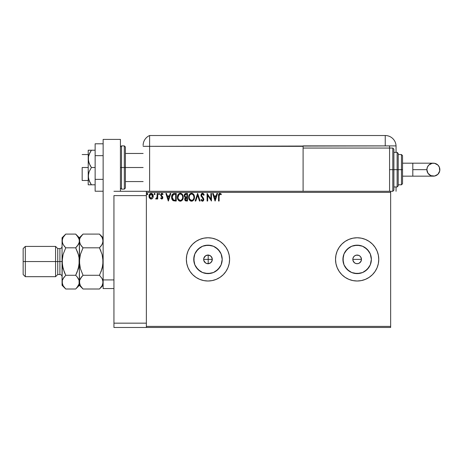 <?xml version="1.0" encoding="UTF-8"?>
<svg xmlns="http://www.w3.org/2000/svg" width="463" height="463" viewBox="0 0 463 463"><rect width="100%" height="100%" fill="white"/><g stroke="black" fill="none" stroke-linecap="round" stroke-linejoin="round"><path stroke-width="0.69" d="M208.032 263.707L206.475 263.441L208.732 263.644M203.807 260.524L205.636 263.019M211.603 261.751L212.303 259.384A4.323 4.323 0 0 1 207.98 263.707A4.323 4.323 0 0 1 203.656 259.384L203.732 260.189M203.998 257.706L204.999 256.253L206.481 255.333L208.2 255.067L209.785 255.454L211.111 256.404L211.996 257.781L212.228 260.206L211.111 262.371L208.911 263.609L210.491 262.909L211.556 261.815M354.681 255.831L356.296 255.148L358.796 255.391L360.202 256.328L361.134 257.729L361.464 259.384L361.134 261.045L361.464 259.384A4.323 4.323 0 0 1 357.141 263.707A4.323 4.323 0 0 1 352.818 259.384L353.147 261.039L354.635 262.909M361.383 260.229L360.202 262.446L358.796 263.383L357.141 263.707L355.486 263.383L357.141 263.707L358.796 263.383L360.735 261.792L360.116 262.527M221.933 262.162L222.205 259.384A14.226 14.226 0 0 1 207.98 273.61A14.226 14.226 0 0 1 193.754 259.384L194.842 253.944L197.921 249.331L202.539 246.247L207.98 245.164L213.426 246.247L218.038 249.331L221.123 253.944L222.205 259.384L221.123 264.83L218.038 269.443L213.426 272.528L207.98 273.61L202.539 272.528L197.921 269.443L194.842 264.83L193.754 259.384A14.226 14.226 0 0 1 207.98 245.164A14.226 14.226 0 0 1 222.205 259.384L221.933 256.612M371.095 262.162L371.367 259.384A14.226 14.226 0 0 1 357.141 273.61A14.226 14.226 0 0 1 342.921 259.384L344.003 253.944L347.082 249.331L351.701 246.247L357.141 245.164L362.587 246.247L367.2 249.331L370.284 253.944L371.367 259.384L370.284 264.83L367.2 269.443L362.587 272.528L357.141 273.61L351.701 272.528L347.082 269.443L344.003 264.83L342.921 259.384A14.226 14.226 0 0 1 357.141 245.164A14.226 14.226 0 0 1 371.367 259.384L371.095 256.612M337.168 267.66L339.171 271.399A21.616 21.616 0 0 0 377.108 267.672L378.346 263.603L378.763 259.384A21.616 21.616 0 0 1 357.141 281.006A21.616 21.616 0 0 1 335.525 259.384A21.616 21.616 0 0 0 335.935 263.592L337.168 267.66A21.616 21.616 0 0 0 339.159 271.382M335.941 263.615A21.616 21.616 0 0 0 337.162 267.643M225.95 247.369A21.616 21.616 0 0 0 186.363 259.384A21.616 21.616 0 0 0 207.98 281.006A21.616 21.616 0 0 0 229.596 259.384A21.616 21.616 0 0 1 207.98 281.006A21.616 21.616 0 0 1 186.363 259.384L186.78 263.603L188.007 267.66L190.004 271.399L192.695 274.675L195.971 277.36L199.709 279.357L203.766 280.59L207.98 281.006L212.199 280.59L216.256 279.357L219.989 277.36L223.264 274.675L225.956 271.399L227.952 267.66L229.185 263.603L229.596 259.384L229.185 255.171L227.952 251.114L225.956 247.375L223.264 244.099L219.989 241.414L216.256 239.417L212.199 238.185L207.98 237.768L203.766 238.185L199.709 239.417L195.971 241.414L192.695 244.099L190.004 247.375L188.007 251.114L186.78 255.171L186.363 259.384A21.616 21.616 0 0 1 207.98 237.768A21.616 21.616 0 0 1 229.596 259.384A21.616 21.616 0 0 0 225.956 247.381M209.004 263.586L208.09 263.707M354.739 262.984L355.486 263.383L354.085 262.446L352.904 260.229L352.904 258.545L353.651 256.832M354.085 262.446L353.448 261.636M359.543 262.984L358.692 263.424M206.4 263.412L204.999 262.515L203.998 261.068M208.2 263.707L208.2 259.384L203.656 259.384L203.986 257.735L205.578 255.79L207.135 255.148L209.635 255.391L211.035 256.328L212.222 258.545L212.222 260.229L211.035 262.446L209.635 263.383L207.135 263.626L205.578 262.984L203.986 261.039L203.656 259.384A4.323 4.323 0 0 1 207.98 255.061A4.323 4.323 0 0 1 212.303 259.384L211.62 257.052M146.372 327.48L390.65 327.48L146.372 327.48L146.372 323.157L113.944 323.157L113.944 195.618L146.372 195.618L146.372 323.157L146.372 191.288L303.097 191.288L113.944 191.288L146.372 191.288L146.372 195.618L113.944 195.618L113.944 323.157L146.372 323.157L146.372 327.48L113.944 327.48L146.372 327.48M146.372 192.371L390.65 192.371L390.65 326.403L146.372 326.403L390.65 326.403L390.65 327.48L390.65 192.371L146.372 192.371M152.692 198.164L153.23 195.71L152.061 193.621L150.186 193.621L149.109 195.224L149.3 197.718L150.654 199.015L151.818 198.94L152.553 198.355L153.259 196.202C153.27 194.634 152.559 193.684 151.123 193.355C149.688 193.684 148.976 194.634 148.988 196.202L149.555 198.17L151.123 199.078L152.553 198.355M157.136 193.453L157.721 193.453L157.136 193.453L157.003 197.4L155.684 198.887L156.471 198.992L157.136 198.17L157.136 198.98L157.721 198.98L157.721 193.453L157.721 198.98L157.721 193.453L157.136 193.453L157.05 197.209L155.684 198.887L156.124 199.078L157.136 198.17L157.136 198.98L157.721 198.98L157.136 198.98M161.755 199.078L162.6 198.598L162.849 197.412L161.35 195.45L161.257 194.616L161.766 194.055L162.721 194.616L163.057 194.107L162.224 193.412L161.327 193.499L160.702 194.402L160.673 195.392L162.27 197.782L161.842 198.384L160.974 197.817L160.632 198.291L161.755 199.078L162.86 197.626L161.211 194.923L161.923 194.038L162.721 194.616L163.057 194.107L161.859 193.355L160.632 194.952L162.281 197.655L161.714 198.401L160.974 197.817L160.632 198.291L161.755 199.078L162.594 198.598M174.325 193.453L173.185 193.69L172.23 194.587L171.611 197.666L171.952 199.2L172.855 200.467L175.101 201.017L176.247 201.017L176.247 193.453L174.487 193.453C172.468 193.725 171.507 194.958 171.594 197.14L173.301 200.745L176.247 201.017L176.247 193.453L176.247 201.017L175.101 201.017M185.79 193.465L187.498 193.453L185.599 193.493L184.442 194.466L184.268 196.202L185.397 197.533L184.725 198.691L184.789 199.866L185.536 200.861L187.498 201.017L187.498 193.453L187.498 201.017L187.498 193.453L185.987 193.453L184.199 195.6L185.397 197.533L184.685 199.142C184.696 200.334 185.275 200.959 186.427 201.017L186.068 201M195.797 201.017L195.16 201.017L197.585 193.453L195.16 201.017L195.797 201.017L197.637 195.282L199.478 201.017L200.109 201.017L197.684 193.453L200.109 201.017L197.684 193.453L195.16 201.017L195.797 201.017L197.637 195.282L199.478 201.017L200.109 201.017L199.478 201.017M210.879 193.453L210.879 199.084L207.094 193.453L207.094 201.017L207.679 201.017L207.679 195.374L211.458 201.017L211.458 193.453L210.879 193.453L211.458 193.453L210.879 193.453L210.879 199.084L207.094 193.453L207.094 201.017L207.679 201.017L207.679 195.374L211.458 201.017L211.458 193.453L211.336 201.017M219.121 195.988L219.543 194.176L220.128 194.066L221.059 194.715L221.355 194.13L219.925 193.256L218.692 194.234L218.542 201.017L219.121 201.017L219.121 195.988L219.931 194.038L221.059 194.715L221.355 194.13L219.925 193.256C218.767 193.65 218.31 194.535 218.542 195.913L218.542 201.017L219.121 201.017L219.126 195.693M378.346 255.171L378.763 259.384L378.346 255.171L377.113 251.114L375.117 247.375L372.431 244.099L369.15 241.414L365.417 239.417L361.36 238.185L357.141 237.768L352.928 238.185L348.87 239.417L345.132 241.414L341.856 244.099L339.171 247.375L337.168 251.114L335.941 255.171L335.525 259.384L335.941 263.603M339.171 271.399L341.856 274.675L345.132 277.36L348.87 279.357L352.928 280.59L357.141 281.006L361.36 280.59L365.417 279.357L369.15 277.36L372.431 274.675L375.117 271.399L377.113 267.66M216.939 193.453L217.569 193.453L215.145 201.017L217.569 193.453L216.939 193.453L216.157 195.878L214.033 195.878L213.258 193.453L212.621 193.453L215.046 201.017L217.569 193.453L216.939 193.453L216.157 195.878L214.033 195.878L213.258 193.453L212.621 193.453L215.046 201.017L212.621 193.453L213.258 193.453M202.481 193.256L201.289 193.951L200.913 195.658L203.008 198.72L203.17 199.819L202.453 200.438L201.44 199.466L200.983 199.935L201.949 201.092L202.748 201.174L203.471 200.624L203.778 199.148L201.66 196.057L201.532 194.859L202.528 194.038L203.708 195.293L204.183 194.911L203.355 193.586L202.481 193.256L200.884 195.305L203.216 199.478L202.453 200.438L201.44 199.466L200.983 199.935L202.447 201.214L203.795 199.449L203.5 198.297L201.469 195.317L202.528 194.038L203.708 195.293L204.183 194.911L202.481 193.256L201.799 193.453M194.483 197.203L194.101 195.218L193.366 194.078L192.238 193.355L190.889 193.355L189.043 195.241L188.823 198.598L190.31 200.838L192.278 201.11L193.806 199.808L194.483 197.203C194.512 195.05 193.54 193.737 191.566 193.256C189.593 193.754 188.626 195.079 188.661 197.238C188.626 199.42 189.61 200.745 191.613 201.214C193.569 200.699 194.524 199.362 194.483 197.203M183.232 197.203L182.844 195.218L182.109 194.078L180.981 193.355L179.638 193.355L177.786 195.241L177.572 198.598L179.054 200.838L181.027 201.11L182.555 199.808L183.232 197.203C183.261 195.05 182.283 193.737 180.31 193.256C178.342 193.754 177.375 195.079 177.41 197.238C177.375 199.42 178.353 200.745 180.356 201.214C182.318 200.699 183.273 199.362 183.232 197.203M170.181 193.453L170.812 193.453L168.387 201.017L170.812 193.453L170.181 193.453L169.406 195.878L167.282 195.878L166.501 193.453L165.87 193.453L168.295 201.017L170.812 193.453L170.181 193.453L169.406 195.878L167.282 195.878L166.501 193.453L165.87 193.453L168.295 201.017L165.87 193.453L166.501 193.453M159.561 193.985L158.971 193.372L158.618 194.205L158.971 194.605L159.446 194.402L159.561 193.985L159.075 194.616L159.561 193.985L159.075 194.616L158.595 193.985L159.075 194.616L158.595 193.985L159.075 193.355L158.595 193.985L159.075 193.355L159.561 193.985M155.099 193.985L154.405 193.418L154.248 194.402L154.723 194.605L155.076 194.205L154.613 194.616L155.099 193.985L154.613 193.355L154.133 193.985L154.613 194.616L154.133 193.985L154.613 193.355L155.099 193.985L154.561 193.36M147.824 193.985L147.234 193.372L146.881 194.205L147.234 194.605L147.709 194.402L147.824 193.985L147.338 194.616L147.824 193.985L147.338 194.616L146.858 193.985L147.338 194.616L146.858 193.985L147.338 193.355L146.858 193.985L147.338 193.355L147.824 193.985M390.65 191.288L389.568 191.288L390.65 191.288L390.65 192.371L390.65 191.288L392.809 191.288L392.809 169.672L392.809 191.288L392.809 169.672L389.568 169.672L392.809 169.672L392.809 148.056L393.891 149.138L393.891 190.212L393.891 169.672L392.809 169.672L392.809 148.056L392.809 169.672L393.891 169.672L393.891 190.212L392.809 191.288M337.162 251.131A21.616 21.616 0 0 0 335.525 259.384A21.616 21.616 0 0 1 357.141 237.768A21.616 21.616 0 0 1 378.763 259.384L378.578 262.208M364.711 239.134L365.417 239.417M205.636 255.755L203.813 258.238M361.134 257.729L361.464 259.384L360.741 256.988L361.134 257.735M359.548 255.79L358.877 255.426M353.547 256.982L354.739 255.79L353.547 256.982M352.904 258.539L352.818 259.384A4.323 4.323 0 0 1 357.141 255.061A4.323 4.323 0 0 1 361.464 259.384L352.818 259.384L361.464 259.384M211.076 256.369L208.888 255.159M372.431 244.099L373.143 244.846M375.117 271.399L374.712 271.978M229.185 255.171L227.952 251.114M201.706 238.7L199.756 239.394M199.709 239.417L195.971 241.414M195.971 277.36L199.709 279.357M200.369 279.617L203.766 280.59M378.763 259.384A21.616 21.616 0 0 0 375.123 247.381M375.111 247.369A21.616 21.616 0 0 0 339.176 247.364M339.159 247.387A21.616 21.616 0 0 0 337.18 251.096M372.431 274.675L373.143 273.922M365.047 247.56L368.97 251.484L365.047 247.56M368.97 267.29L365.047 271.214L368.97 267.29M359.919 245.436L354.369 245.436M349.241 247.56L345.317 251.484M343.193 256.612L343.193 262.162M345.317 267.29L349.241 271.214M354.369 273.338L359.919 273.338M358.796 255.391L357.147 255.061L355.491 255.391L356.302 255.148M357.141 255.061L357.986 255.148M357.986 263.626L356.302 263.626M353.147 261.039L352.818 259.384M219.809 251.484L215.885 247.56M210.758 245.436L205.207 245.436M200.08 247.56L196.156 251.484M194.032 256.612L194.032 262.162M196.156 267.29L200.08 271.214M205.207 273.338L210.758 273.338M215.885 271.214L219.809 267.29M355.491 255.391L354.739 255.79M360.741 256.988L360.197 256.328M203.732 258.597L203.656 259.384L208.2 259.384L208.2 255.067L205.694 255.721M208.732 255.13L208.2 255.067M211.562 256.965L211.111 256.404M219.121 201.017L218.542 201.017M218.542 195.548L218.588 194.773M221.21 193.968L221.059 194.715L219.856 194.038M221.059 194.715L219.931 194.038M219.149 195.108L219.132 195.398M215.098 199.194L214.282 196.653L215.908 196.653L215.098 199.194L214.282 196.653L215.908 196.653L215.098 199.194M207.679 201.017L207.094 201.017L207.227 193.453M202.644 193.268L203.222 193.488M203.708 193.985L204.056 194.61M204.183 194.911L203.708 195.293L203.523 194.882M202.748 194.072L202.296 194.066M202.117 194.13L201.787 194.385M201.486 195.085L201.793 196.289M201.579 195.884L202.62 197.267M203.789 199.298L203.789 199.605M203.778 199.761L203.72 200.057M203.714 200.068L203.471 200.618M203.025 201.046L202.597 201.202M202.192 201.185L201.851 201.04M201.237 200.375L200.983 199.935L201.527 199.628M202.267 200.415L202.62 200.421M203.17 199.819L203.188 199.212M203.216 199.478L202.759 198.384M203.008 198.72L202.14 197.747M201.104 196.335L200.983 195.994M201.11 194.263L201.283 193.956M202.354 196.989L202.099 196.694M194.472 197.545L194.443 197.886M194.147 199.107L193.806 199.808M193.615 200.097L191.613 201.214M190.93 201.121L190.548 200.971M190.305 200.832L189.986 200.589M189.778 200.392L189.361 199.848M188.806 198.523L188.672 197.579M188.661 197.238L188.672 196.897M188.701 196.549L188.754 196.196M188.921 195.554L189.037 195.253M189.766 194.095L190.09 193.789M191.219 193.285L190.524 193.505M191.913 193.285L192.232 193.355M192.921 193.69L193.36 194.072M193.864 194.749L194.095 195.207M194.165 195.374L194.321 195.855M194.101 195.218L193.777 194.616M191.445 194.038L191.584 194.038C193.158 194.425 193.928 195.484 193.904 197.203L193.875 196.677M191.856 194.055L192.405 194.228L191.856 194.055M193.025 194.715L193.384 195.189M193.812 196.306L193.904 197.203C193.939 198.94 193.164 200.016 191.584 200.438C189.998 200.039 189.217 198.968 189.245 197.238L189.245 197.238C189.211 195.496 189.986 194.425 191.584 194.038M193.603 198.818L193.14 199.611M189.801 199.327L191.856 200.415L190.218 199.837L189.373 198.326M189.373 196.15L189.674 195.345M192.718 194.431L193.019 194.703M191.966 200.392L192.272 200.288M192.376 200.242L191.856 200.415M193.47 199.107L192.614 200.103M193.87 197.753L193.777 198.291M185.113 200.514L184.922 200.207M184.783 199.848L184.714 199.53M184.725 198.691L184.853 198.251M184.656 197.006L184.21 195.403M184.309 194.819L184.442 194.466M184.477 194.402L184.905 193.841M184.911 196.237L184.806 195.317L186.253 194.228L186.919 194.228L186.919 197.041L185.698 196.954L186.624 197.041L185.698 196.954L184.818 195.942M186.207 200.242L185.269 199.131L185.322 199.565L185.269 199.131L186.618 197.817L186.08 197.869L186.919 197.817L186.919 200.242L185.819 200.161M185.408 198.448L185.617 198.129M185.46 194.35L185.813 194.257M184.806 195.317L184.997 194.79M185.518 199.947L185.322 199.565M186.618 197.817L186.919 197.817L186.919 200.242L186.317 200.242M183.221 197.551L183.192 197.875M182.891 199.113L182.555 199.808M182.364 200.091L180.356 201.214M179.679 201.121L179.297 200.971M179.048 200.832L178.735 200.589M178.527 200.392L178.116 199.86M177.555 198.529L177.451 197.933M177.451 196.561L177.503 196.196M177.67 195.56L177.792 195.241M178.105 194.639L178.834 193.789M179.638 193.355L179.968 193.285M180.663 193.285L180.987 193.355M181.67 193.69L182.109 194.072M182.607 194.749L182.85 195.218M182.914 195.374L183.07 195.861M178.122 196.15L177.995 197.238C177.954 195.496 178.735 194.425 180.333 194.038L180.333 194.038C181.907 194.425 182.677 195.484 182.648 197.203C182.682 198.94 181.913 200.016 180.333 200.438L178.55 199.327L180.333 200.438C178.747 200.039 177.966 198.968 177.995 197.238L178.984 194.593L178.423 195.345M180.466 194.038L180.865 194.113M182.561 196.306L182.619 196.677M181.774 194.715L182.133 195.189M181.467 194.431L181.762 194.703M180.709 200.392L181.021 200.288M181.126 200.242L180.605 200.415M182.353 198.818L181.357 200.103M172.184 199.675L172.415 200.016M171.854 198.934L171.761 198.615M171.756 198.586L171.675 198.205M171.594 197.406L171.669 196.144M171.738 195.814L171.964 195.108M172.068 194.877L172.421 194.315M173.822 193.505L174.157 193.465M171.935 195.183L171.819 195.496M172.525 195.403L173.069 194.686M173.185 194.593L175.668 194.228L175.668 200.242L173.608 200.033L172.172 197.14L173.48 194.419L175.037 194.228L173.191 194.587M174.858 200.236L174.435 200.207M172.172 197.14L172.253 196.237L172.172 197.14M172.242 197.99L172.19 197.568M172.67 199.194L172.473 198.818M172.711 195.085L172.363 195.797M168.341 199.194L167.525 196.653L169.157 196.653L168.341 199.194L167.525 196.653L169.157 196.653L168.341 199.194M160.632 198.291L161.112 198.019M160.974 197.817L162.056 198.245M161.593 198.384L162.281 197.655L161.876 196.844M162.247 197.904L160.632 194.952M162.281 197.655L161.72 196.711M162.154 193.395L162.548 193.563M162.559 193.575L162.854 193.829M163.057 194.107L162.652 194.512M162.721 194.616L161.923 194.038M161.396 194.333L161.35 195.45L162.675 196.775L162.86 197.626M161.222 195.062L161.425 195.554M156.616 198.893L155.684 198.887L155.962 198.303L156.407 198.355M156.951 197.585L157.079 196.972M157.136 195.785L157.136 195.311M149.312 197.742L149.132 197.267M149.3 197.718L149.022 196.717M148.999 195.953L149.034 195.606M149.323 194.663L149.508 194.327M151.245 193.36L151.609 193.418M152.744 194.333L152.958 194.726M153.056 194.981L153.23 195.716M153.23 196.711L153.126 197.221M152.842 197.915L152.993 197.614M150.035 194.634L151.123 194.038L150.284 194.362M149.659 196.931L149.659 195.467L149.572 196.196L151.123 194.038L152.657 196.567L152.657 195.832L151.123 198.401L149.595 196.572M150.759 198.343L150.434 198.176M150.151 197.909L149.914 197.579M193.349 195.137L193.87 196.665M186.253 194.228L186.919 194.228L186.919 197.041L186.624 197.041M182.347 195.618L182.52 196.127M182.619 197.753L182.52 198.291M178.55 199.327L178.122 198.326M175.037 194.228L175.668 194.228L175.668 200.242L175.286 200.242M173.417 199.935L172.786 199.374M172.473 198.812L172.334 198.407M173.573 194.385L173.862 194.315M149.659 195.467L149.937 194.79M151.818 194.252L152.587 195.467M208.2 254.939L208.2 263.835M208.2 259.384L212.303 259.384L208.2 259.384M82.165 167.513L88.219 167.513L82.165 167.513L82.165 180.483L82.165 167.513M124.321 189.13L121.509 189.13L121.509 167.513L121.509 189.13L121.509 167.513L120.432 167.513L124.321 167.513L124.321 189.13L124.321 167.513L124.321 189.13L125.404 188.047L125.404 167.513L143.131 167.513L125.404 167.513L125.404 146.974L125.404 167.513L125.404 146.974L124.321 145.891L121.509 145.891L121.509 167.513L121.509 145.891L121.509 167.513L124.321 167.513L124.321 145.891L124.321 167.513L125.404 167.513L125.404 188.047L125.404 167.513L124.321 167.513L124.321 145.891M120.432 139.409L120.432 191.288L120.432 139.409L103.133 139.409L103.133 288.571L113.944 288.571L103.133 288.571L103.133 139.409L120.432 139.409M113.944 279.924L103.133 279.924L113.944 279.924M103.133 179.366L95.135 179.366L95.135 155.655L103.133 155.655L95.135 155.655L95.135 143.796L103.133 143.796L95.135 143.796L95.135 179.366L103.133 179.366M95.135 191.225L103.133 191.225L95.135 191.225L95.135 179.366L95.135 191.225M88.456 184.806L89.133 184.806L88.219 184.806L88.219 176.16L88.219 184.806L95.135 184.806L91.408 184.806L89.133 180.668L88.219 176.16L89.133 171.651L91.408 167.513L95.135 167.513L91.408 167.513L90.146 165.494L88.462 161.165L88.456 156.581L89.133 154.358L91.408 150.22L95.135 150.22L88.456 150.22M89.133 154.358L90.14 152.246L88.456 156.581L88.219 158.867L88.219 150.22L88.219 176.16L88.219 158.867L89.139 163.387L91.408 167.513L89.133 171.651L88.456 173.868L88.456 178.446L90.14 182.781L89.133 180.668M90.626 184.806L89.139 184.806L91.408 184.806L90.146 182.781L91.408 184.806M89.475 181.461L90.14 182.781M91.408 150.22L90.146 152.246L91.408 150.22L89.139 150.22M89.839 150.22L90.14 150.22M149.613 191.288L149.613 135.52A10.811 10.811 0 0 0 143.131 145.423A10.811 10.811 0 0 1 149.613 135.52L149.613 146.325L149.613 135.52L149.613 146.325L143.131 146.325L303.097 146.325L303.097 148.056L303.097 145.891L385.245 145.891L385.245 135.52L149.613 135.52L385.245 135.52A10.811 10.811 0 0 1 396.056 146.325L396.056 152.379L396.056 146.325A10.811 10.811 0 0 0 385.245 135.52L385.245 145.891L396.044 145.891L149.613 146.325L149.613 191.288M143.194 144.224L143.154 144.699M143.327 143.362L143.258 143.75M143.148 144.78L143.131 145.423M396.056 186.965L396.056 191.288L396.056 186.965M389.568 148.056L389.568 145.891L389.568 148.056L303.097 148.056L303.097 191.288L389.568 191.288L389.568 148.056L389.568 191.288L303.097 191.288L303.097 148.056L392.809 148.056M412.811 163.19L433.362 163.19C437.303 163.572 439.462 165.737 439.85 169.672A6.488 6.488 90 0 1 433.362 176.16A6.488 6.488 90 0 1 426.88 169.672L412.811 169.672L412.811 176.16L402.538 176.16L412.811 176.16L412.811 163.19L402.538 163.19L412.811 163.19L412.811 169.672L426.88 169.672L427.372 167.189L428.779 165.088L432.101 163.312L434.63 163.312L437.952 165.088L439.358 167.189L439.723 170.94L437.952 174.262L434.63 176.033L430.885 175.668L427.974 173.278L426.88 169.672A6.488 6.488 90 0 1 433.362 163.19A6.488 6.488 90 0 1 439.85 169.672C439.462 173.613 437.303 175.772 433.362 176.16L412.811 176.16M393.891 186.965L397.132 186.965L397.132 169.672L397.132 186.965L397.132 169.672L393.891 169.672L397.132 169.672L397.132 152.379L398.215 153.461L398.215 185.889L398.215 169.672L397.132 169.672L397.132 152.379L397.132 169.672L398.215 169.672L398.215 185.576M401.462 169.672L401.462 184.806L401.462 169.672L398.215 169.672L401.462 169.672L401.462 154.544L401.462 169.672L402.538 169.672L401.462 169.672M402.538 183.724L402.538 169.672L402.538 183.724L401.462 184.806L398.215 184.806M402.538 155.62L402.538 169.672L402.538 155.62L401.462 154.544L398.215 154.544M398.215 169.672L398.215 153.461L398.215 169.672M393.891 169.672L393.891 149.138L393.891 169.672M113.944 327.48L113.944 323.157L113.944 327.48M62.065 282.042L62.059 285.33L62.326 280.364L63.084 278.616L65.74 275.277L63.09 268.609L62.059 261.549L59.901 261.549L59.901 274.518L59.901 261.549L55.577 261.549L55.577 276.683L55.577 261.549L25.315 261.549L25.315 246.414L25.315 261.549L23.15 261.549L23.15 274.518L23.15 248.579L23.15 261.549L55.577 261.549L55.577 246.414L55.577 261.549L57.736 261.549L57.736 248.579L57.736 261.549L62.059 261.549L62.059 237.768L62.059 282.141L62.331 257.96L63.09 254.482L65.74 247.821L63.095 244.505L62.059 240.957L63.084 237.432L65.416 234.423M62.059 246.414C61.932 247.728 61.209 248.446 59.901 248.579L59.901 261.549L59.901 248.579L57.736 248.579L55.577 246.414L25.315 246.414L23.15 248.579M103.133 240.957L102.115 244.481L99.458 247.821L83.033 247.821L80.394 244.505L79.63 242.757L79.619 239.18L80.377 237.432L83.033 234.093L99.458 234.093L102.097 237.409L103.133 240.957L102.873 239.18L102.873 242.734L101.304 245.708M99.782 234.423L99.458 234.093L83.033 234.093L82.703 234.428M82.709 288.675L83.033 289.005L99.458 289.005L83.033 289.005L80.394 285.688L79.358 282.141L79.619 280.364L81.552 276.915L80.383 278.604L83.033 275.277L99.458 275.277L83.033 275.277L81.552 276.915L83.033 275.277L80.388 268.627L79.358 261.549L79.619 265.102L79.358 237.768L79.619 242.734L79.358 240.957L80.394 244.505L79.954 243.636M77.199 235.777L79.086 239.151L79.358 240.957L79.358 261.549L80.383 254.482L83.033 247.821L99.458 247.821L100.94 246.183L99.458 247.821L100.94 251.096L99.458 247.821L100.934 246.183M102.219 254.881L103.133 261.549L102.867 257.978L102.873 265.102L100.934 272.018L102.433 267.377M82.802 248.295L80.388 254.471L79.624 257.978L80.058 255.721M102.109 254.482L99.458 247.821L102.103 254.471L103.133 261.549L102.109 268.615L99.458 275.277L102.097 278.593L103.133 282.141L102.867 280.352L102.873 283.917L102.115 285.665L99.805 288.652M102.306 278.975L102.479 279.328M82.564 234.573L80.377 237.432L79.619 239.18L79.092 242.734L78.334 244.481L75.677 247.821L78.328 254.488L79.086 257.972L79.619 283.917L79.619 280.364L81.187 277.389M81.552 276.915L83.033 275.277L80.388 268.627L79.619 265.102L79.358 261.549L80.383 254.482M79.358 282.042L79.358 285.33L79.358 282.141L79.619 283.917M76.146 288.53L79.358 285.33L83.033 289.005L80.394 285.688L79.63 283.946M80.024 284.976L80.412 285.723M80.383 268.615L80.273 268.216M81.459 246.067L80.012 243.769M83.033 247.821L81.552 246.183M102.103 268.627L99.458 275.277L102.097 278.593L103.133 282.141L102.115 285.665L99.921 288.53M99.458 275.277L99.69 274.802M103.133 237.768L99.458 234.093L102.097 237.409L102.861 239.151M102.468 238.121L102.08 237.374M76.001 234.423L77.118 235.679M78.693 238.121L78.299 237.374M79.086 257.96L78.328 254.482L79.086 257.972L78.328 254.482L76.187 248.862M79.358 240.957L79.092 242.734L77.529 245.708M77.159 251.091L78.328 254.488L75.677 247.821L65.74 247.821L75.677 247.821L77.159 246.183M79.352 282.239L79.086 280.352L79.092 283.917L78.334 285.665L76.025 288.652M77.159 287.367L79.092 283.917L79.358 282.141L79.358 261.549L78.328 268.615L75.677 275.277L76.875 272.684M78.322 278.593L79.086 280.341L77.159 276.915L78.322 278.593M64.166 246.067L65.74 247.821L63.09 254.482L62.059 261.549L62.331 257.972L62.331 265.125L64.259 272.007L62.331 265.137L63.09 268.615L65.74 275.277L75.677 275.277L77.159 276.915L75.677 275.277L77.159 272.007L75.677 275.277L65.74 275.277L63.09 278.604L64.259 276.915M62.719 243.769L62.059 240.957L62.331 242.745L62.331 239.151L63.084 237.432L65.74 234.093L75.677 234.093L65.74 234.093L62.059 237.768M65.266 234.573L64.259 235.725M63.888 277.389L62.326 280.364L62.326 283.917M64.259 272.007L65.231 274.235M65.381 288.64L63.095 285.688L62.059 282.141M62.731 284.976L63.142 285.764M62.059 285.33L65.74 289.005L75.677 289.005L65.74 289.005L63.095 285.688L62.331 283.946M77.159 272.007L79.086 265.137L79.086 257.972M62.661 243.636L64.259 246.183M83.033 234.093L79.358 237.768L75.677 234.093L78.322 237.409L79.086 239.151M57.736 261.549L57.736 274.518L57.736 261.549M25.315 261.549L25.315 276.683L25.315 261.549M88.219 154.544L82.165 154.544M143.131 153.461L125.404 153.461M143.131 181.565L125.404 181.565M88.219 180.483L82.165 180.483M121.509 145.891L120.432 146.974M121.509 189.13L120.432 188.047M433.362 163.19C429.427 163.572 427.262 165.737 426.88 169.672C427.262 173.613 429.427 175.772 433.362 176.16M397.132 186.965L398.215 185.889M393.891 152.379L397.132 152.379M23.15 274.518L25.315 276.683L55.577 276.683L57.736 274.518L59.901 274.518C61.209 274.652 61.932 275.369 62.059 276.683M99.458 289.005L103.133 285.33"/></g></svg>
